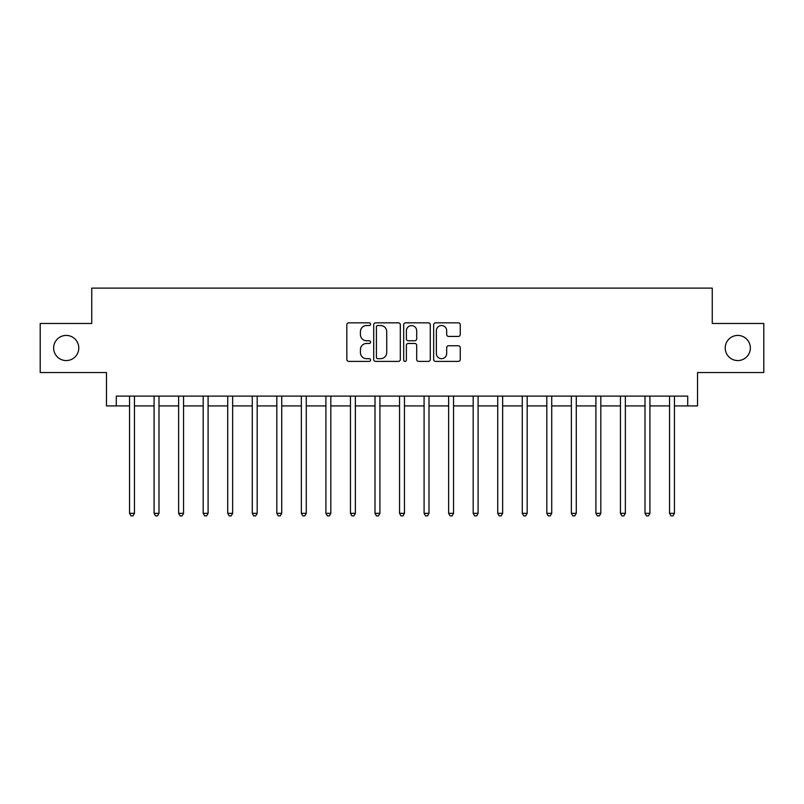<?xml version="1.0" encoding="UTF-8"?>
<svg xmlns="http://www.w3.org/2000/svg" width="804" height="804" viewBox="0 0 804 804"><rect width="100%" height="100%" fill="white"/><g stroke="black" fill="none" stroke-linecap="round" stroke-linejoin="round"><path stroke-width="1.21" d="M370.584 324.183A1.347 1.347 0 0 0 369.237 322.836L348.755 322.836A1.93 1.93 0 0 0 346.825 324.766L346.825 359.458A1.93 1.93 0 0 0 348.755 361.388L369.237 361.388A1.347 1.347 0 0 0 370.584 360.031A1.347 1.347 0 0 0 369.237 358.684L366.584 358.684A6.171 6.171 0 0 1 360.413 352.514L360.413 349.629A6.171 6.171 0 0 1 366.584 343.459L369.237 343.459A1.347 1.347 0 0 0 370.584 342.112A1.347 1.347 0 0 0 369.237 340.755L366.584 340.755A6.171 6.171 0 0 1 360.413 334.595L360.413 331.7A6.171 6.171 0 0 1 366.584 325.53L369.237 325.53A1.347 1.347 0 0 0 370.584 324.183M725.218 348.001A12.562 12.562 0 0 0 737.781 360.564A12.562 12.562 0 0 0 750.353 348.001A12.562 12.562 0 0 0 737.781 335.429A12.562 12.562 0 0 0 725.218 348.001M53.647 348.001A12.562 12.562 0 0 0 66.219 360.564A12.562 12.562 0 0 0 78.782 348.001A12.562 12.562 0 0 0 66.219 335.429A12.562 12.562 0 0 0 53.647 348.001M458.33 336.424A1.93 1.93 0 0 0 460.26 334.494L460.26 324.766A1.93 1.93 0 0 0 458.33 322.836L435.587 322.836A1.93 1.93 0 0 0 433.657 324.766L433.657 359.458A1.93 1.93 0 0 0 435.587 361.388L458.33 361.388A1.93 1.93 0 0 0 460.26 359.458L460.26 347.7A1.93 1.93 0 0 0 458.33 345.77L448.592 345.77A1.93 1.93 0 0 0 446.672 347.7L446.672 353.529A5.156 5.156 0 0 1 441.517 358.684A5.156 5.156 0 0 1 436.361 353.529L436.361 330.685A5.156 5.156 0 0 1 441.517 325.53A5.156 5.156 0 0 1 446.672 330.685L446.672 334.494A1.93 1.93 0 0 0 448.592 336.424L458.33 336.424M116.289 405.93L116.289 396.111L687.711 396.111L687.711 405.93L697.53 405.93L697.53 372.543L763.8 372.543L763.8 323.459L712.254 323.459L712.254 288.113L91.746 288.113L91.746 323.459L40.2 323.459L40.2 372.543L106.47 372.543L106.47 405.93L129.544 405.93M400.312 324.766A1.93 1.93 0 0 0 398.382 322.836L375.639 322.836A1.93 1.93 0 0 0 373.719 324.766L373.719 359.458A1.93 1.93 0 0 0 375.639 361.388L398.382 361.388A1.93 1.93 0 0 0 400.312 359.458L400.312 324.766M405.618 322.836L428.361 322.836A1.93 1.93 0 0 1 430.281 324.766L430.281 359.458A1.93 1.93 0 0 1 428.361 361.388L418.623 361.388A1.93 1.93 0 0 1 416.693 359.458L416.693 345.388A1.93 1.93 0 0 0 414.774 343.459L408.311 343.459A1.93 1.93 0 0 0 406.382 345.388L406.382 360.031A1.347 1.347 0 0 1 405.035 361.388A1.347 1.347 0 0 1 403.688 360.031L403.688 324.766A1.93 1.93 0 0 1 405.618 322.836M134.459 405.93L154.087 405.93M159.001 405.93L178.639 405.93M183.543 405.93L203.181 405.93M208.095 405.93L227.723 405.93M232.637 405.93L252.275 405.93M257.179 405.93L276.817 405.93M281.732 405.93L301.359 405.93M306.274 405.93L325.911 405.93M330.816 405.93L350.454 405.93M355.368 405.93L374.996 405.93M379.91 405.93L399.548 405.93M404.452 405.93L424.09 405.93M429.004 405.93L448.632 405.93M453.546 405.93L473.184 405.93M478.089 405.93L497.726 405.93M502.641 405.93L522.268 405.93M527.183 405.93L546.82 405.93M551.725 405.93L571.363 405.93M576.277 405.93L595.905 405.93M600.819 405.93L620.457 405.93M625.361 405.93L644.999 405.93M649.913 405.93L669.541 405.93M674.455 405.93L687.711 405.93M377.759 325.53A1.347 1.347 0 0 0 376.413 326.886L376.413 357.338A1.347 1.347 0 0 0 377.759 358.684L380.553 358.684A6.171 6.171 0 0 0 386.724 352.514L386.724 331.7A6.171 6.171 0 0 0 380.553 325.53L377.759 325.53M416.693 330.786A5.156 5.156 0 0 0 411.537 325.63A5.156 5.156 0 0 0 406.382 330.786L406.382 338.836A1.93 1.93 0 0 0 408.311 340.755L414.774 340.755A1.93 1.93 0 0 0 416.693 338.836L416.693 330.786M134.7 396.111L134.6 396.362A1.96 1.96 0 0 0 134.459 397.096L134.459 513.334L129.544 513.334L129.544 397.096A1.96 1.96 0 0 0 129.404 396.362L129.303 396.111M134.459 513.334L132.982 515.887L131.022 515.887L129.544 513.334M159.242 396.111L159.142 396.362A1.96 1.96 0 0 0 159.001 397.096L159.001 513.334L154.087 513.334L154.087 397.096A1.96 1.96 0 0 0 153.946 396.362L153.845 396.111M159.001 513.334L157.524 515.887L155.564 515.887L154.087 513.334M183.784 396.111L183.684 396.362A1.96 1.96 0 0 0 183.543 397.096L183.543 513.334L178.639 513.334L178.639 397.096A1.96 1.96 0 0 0 178.498 396.362L178.398 396.111M183.543 513.334L182.076 515.887L180.106 515.887L178.639 513.334M208.337 396.111L208.236 396.362A1.96 1.96 0 0 0 208.095 397.096L208.095 513.334L203.181 513.334L203.181 397.096A1.96 1.96 0 0 0 203.04 396.362L202.94 396.111M208.095 513.334L206.618 515.887L204.658 515.887L203.181 513.334M232.879 396.111L232.778 396.362A1.96 1.96 0 0 0 232.637 397.096L232.637 513.334L227.723 513.334L227.723 397.096A1.96 1.96 0 0 0 227.582 396.362L227.482 396.111M232.637 513.334L231.16 515.887L229.2 515.887L227.723 513.334M257.421 396.111L257.32 396.362A1.96 1.96 0 0 0 257.179 397.096L257.179 513.334L252.275 513.334L252.275 397.096A1.96 1.96 0 0 0 252.134 396.362L252.034 396.111M257.179 513.334L255.712 515.887L253.742 515.887L252.275 513.334M281.973 396.111L281.872 396.362A1.96 1.96 0 0 0 281.732 397.096L281.732 513.334L276.817 513.334L276.817 397.096A1.96 1.96 0 0 0 276.676 396.362L276.576 396.111M281.732 513.334L280.254 515.887L278.295 515.887L276.817 513.334M306.515 396.111L306.414 396.362A1.96 1.96 0 0 0 306.274 397.096L306.274 513.334L301.359 513.334L301.359 397.096A1.96 1.96 0 0 0 301.219 396.362L301.118 396.111M306.274 513.334L304.796 515.887L302.837 515.887L301.359 513.334M331.057 396.111L330.957 396.362A1.96 1.96 0 0 0 330.816 397.096L330.816 513.334L325.911 513.334L325.911 397.096A1.96 1.96 0 0 0 325.771 396.362L325.67 396.111M330.816 513.334L329.349 515.887L327.379 515.887L325.911 513.334M355.609 396.111L355.509 396.362A1.96 1.96 0 0 0 355.368 397.096L355.368 513.334L350.454 513.334L350.454 397.096A1.96 1.96 0 0 0 350.313 396.362L350.212 396.111M355.368 513.334L353.891 515.887L351.931 515.887L350.454 513.334M380.151 396.111L380.051 396.362A1.96 1.96 0 0 0 379.91 397.096L379.91 513.334L374.996 513.334L374.996 397.096A1.96 1.96 0 0 0 374.855 396.362L374.754 396.111M379.91 513.334L378.433 515.887L376.473 515.887L374.996 513.334M404.693 396.111L404.593 396.362A1.96 1.96 0 0 0 404.452 397.096L404.452 513.334L399.548 513.334L399.548 397.096A1.96 1.96 0 0 0 399.407 396.362L399.307 396.111M404.452 513.334L402.985 515.887L401.015 515.887L399.548 513.334M429.246 396.111L429.145 396.362A1.96 1.96 0 0 0 429.004 397.096L429.004 513.334L424.09 513.334L424.09 397.096A1.96 1.96 0 0 0 423.949 396.362L423.849 396.111M429.004 513.334L427.527 515.887L425.567 515.887L424.09 513.334M453.788 396.111L453.687 396.362A1.96 1.96 0 0 0 453.546 397.096L453.546 513.334L448.632 513.334L448.632 397.096A1.96 1.96 0 0 0 448.491 396.362L448.391 396.111M453.546 513.334L452.069 515.887L450.109 515.887L448.632 513.334M478.33 396.111L478.229 396.362A1.96 1.96 0 0 0 478.089 397.096L478.089 513.334L473.184 513.334L473.184 397.096A1.96 1.96 0 0 0 473.043 396.362L472.943 396.111M478.089 513.334L476.621 515.887L474.651 515.887L473.184 513.334M502.882 396.111L502.781 396.362A1.96 1.96 0 0 0 502.641 397.096L502.641 513.334L497.726 513.334L497.726 397.096A1.96 1.96 0 0 0 497.586 396.362L497.485 396.111M502.641 513.334L501.163 515.887L499.204 515.887L497.726 513.334M527.424 396.111L527.323 396.362A1.96 1.96 0 0 0 527.183 397.096L527.183 513.334L522.268 513.334L522.268 397.096A1.96 1.96 0 0 0 522.128 396.362L522.027 396.111M527.183 513.334L525.705 515.887L523.746 515.887L522.268 513.334M551.966 396.111L551.866 396.362A1.96 1.96 0 0 0 551.725 397.096L551.725 513.334L546.82 513.334L546.82 397.096A1.96 1.96 0 0 0 546.68 396.362L546.579 396.111M551.725 513.334L550.258 515.887L548.288 515.887L546.82 513.334M576.518 396.111L576.418 396.362A1.96 1.96 0 0 0 576.277 397.096L576.277 513.334L571.363 513.334L571.363 397.096A1.96 1.96 0 0 0 571.222 396.362L571.121 396.111M576.277 513.334L574.8 515.887L572.84 515.887L571.363 513.334M601.06 396.111L600.96 396.362A1.96 1.96 0 0 0 600.819 397.096L600.819 513.334L595.905 513.334L595.905 397.096A1.96 1.96 0 0 0 595.764 396.362L595.663 396.111M600.819 513.334L599.342 515.887L597.382 515.887L595.905 513.334M625.602 396.111L625.502 396.362A1.96 1.96 0 0 0 625.361 397.096L625.361 513.334L620.457 513.334L620.457 397.096A1.96 1.96 0 0 0 620.316 396.362L620.216 396.111M625.361 513.334L623.894 515.887L621.924 515.887L620.457 513.334M650.155 396.111L650.054 396.362A1.96 1.96 0 0 0 649.913 397.096L649.913 513.334L644.999 513.334L644.999 397.096A1.96 1.96 0 0 0 644.858 396.362L644.758 396.111M649.913 513.334L648.436 515.887L646.476 515.887L644.999 513.334M674.697 396.111L674.596 396.362A1.96 1.96 0 0 0 674.455 397.096L674.455 513.334L669.541 513.334L669.541 397.096A1.96 1.96 0 0 0 669.4 396.362L669.3 396.111M674.455 513.334L672.978 515.887L671.018 515.887L669.541 513.334"/></g></svg>
